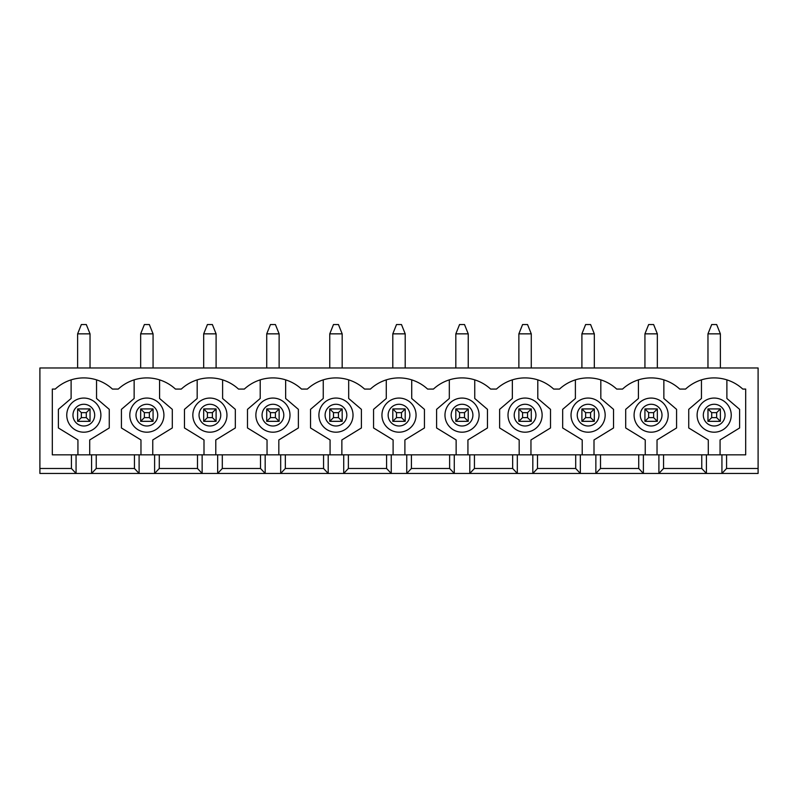 <?xml version="1.0" encoding="UTF-8"?>
<svg xmlns="http://www.w3.org/2000/svg" width="798" height="798" viewBox="0 0 798 798"><rect width="100%" height="100%" fill="white"/><g stroke="black" fill="none" stroke-linecap="round" stroke-linejoin="round"><path stroke-width="1.2" d="M711.696 412.646L711.696 417.613L716.654 417.613L716.654 412.646L711.696 412.646L707.966 408.925L720.375 408.925L720.375 421.334L707.966 421.334L711.696 417.613M720.375 367.978L720.375 333.853L716.654 324.547L711.696 324.547L707.966 333.853L707.966 367.978M720.375 333.853L707.966 333.853M716.654 412.646L720.375 408.925M720.375 421.334L716.654 417.613M707.966 421.334L707.966 408.925M648.654 412.646L648.654 417.613L653.622 417.613L653.622 412.646L648.654 412.646L644.934 408.925L657.343 408.925L657.343 421.334L644.934 421.334L648.654 417.613M657.343 367.978L657.343 333.853L653.622 324.547L648.654 324.547L644.934 333.853L644.934 367.978M657.343 333.853L644.934 333.853M653.622 412.646L657.343 408.925M657.343 421.334L653.622 417.613M644.934 421.334L644.934 408.925M585.622 412.646L585.622 417.613L590.59 417.613L590.59 412.646L585.622 412.646L581.902 408.925L594.31 408.925L594.31 421.334L581.902 421.334L585.622 417.613M594.31 367.978L594.31 333.853L590.59 324.547L585.622 324.547L581.902 333.853L581.902 367.978M594.31 333.853L581.902 333.853M590.59 412.646L594.31 408.925M594.31 421.334L590.59 417.613M581.902 421.334L581.902 408.925M522.59 412.646L522.59 417.613L527.548 417.613L527.548 412.646L522.59 412.646L518.87 408.925L531.278 408.925L531.278 421.334L518.87 421.334L522.59 417.613M531.278 367.978L531.278 333.853L527.548 324.547L522.59 324.547L518.87 333.853L518.87 367.978M531.278 333.853L518.87 333.853M527.548 412.646L531.278 408.925M531.278 421.334L527.548 417.613M518.87 421.334L518.87 408.925M459.548 412.646L459.548 417.613L464.516 417.613L464.516 412.646L459.548 412.646L455.828 408.925L468.236 408.925L468.236 421.334L455.828 421.334L459.548 417.613M468.236 367.978L468.236 333.853L464.516 324.547L459.548 324.547L455.828 333.853L455.828 367.978M468.236 333.853L455.828 333.853M464.516 412.646L468.236 408.925M468.236 421.334L464.516 417.613M455.828 421.334L455.828 408.925M396.516 412.646L396.516 417.613L401.484 417.613L401.484 412.646L396.516 412.646L392.796 408.925L405.204 408.925L405.204 421.334L392.796 421.334L396.516 417.613M405.204 367.978L405.204 333.853L401.484 324.547L396.516 324.547L392.796 333.853L392.796 367.978M405.204 333.853L392.796 333.853M401.484 412.646L405.204 408.925M405.204 421.334L401.484 417.613M392.796 421.334L392.796 408.925M333.484 412.646L333.484 417.613L338.452 417.613L338.452 412.646L333.484 412.646L329.764 408.925L342.172 408.925L342.172 421.334L329.764 421.334L333.484 417.613M342.172 367.978L342.172 333.853L338.452 324.547L333.484 324.547L329.764 333.853L329.764 367.978M342.172 333.853L329.764 333.853M338.452 412.646L342.172 408.925M342.172 421.334L338.452 417.613M329.764 421.334L329.764 408.925M270.452 412.646L270.452 417.613L275.41 417.613L275.41 412.646L270.452 412.646L266.722 408.925L279.13 408.925L279.13 421.334L266.722 421.334L270.452 417.613M279.13 367.978L279.13 333.853L275.41 324.547L270.452 324.547L266.722 333.853L266.722 367.978M279.13 333.853L266.722 333.853M275.41 412.646L279.13 408.925M279.13 421.334L275.41 417.613M266.722 421.334L266.722 408.925M207.41 412.646L207.41 417.613L212.378 417.613L212.378 412.646L207.41 412.646L203.69 408.925L216.098 408.925L216.098 421.334L203.69 421.334L207.41 417.613M216.098 367.978L216.098 333.853L212.378 324.547L207.41 324.547L203.69 333.853L203.69 367.978M216.098 333.853L203.69 333.853M212.378 412.646L216.098 408.925M216.098 421.334L212.378 417.613M203.69 421.334L203.69 408.925M144.378 412.646L144.378 417.613L149.346 417.613L149.346 412.646L144.378 412.646L140.657 408.925L153.066 408.925L153.066 421.334L140.657 421.334L144.378 417.613M153.066 367.978L153.066 333.853L149.346 324.547L144.378 324.547L140.657 333.853L140.657 367.978M153.066 333.853L140.657 333.853M149.346 412.646L153.066 408.925M153.066 421.334L149.346 417.613M140.657 421.334L140.657 408.925M81.346 412.646L81.346 417.613L86.304 417.613L86.304 412.646L81.346 412.646L77.625 408.925L90.034 408.925L90.034 421.334L77.625 421.334L81.346 417.613M90.034 367.978L90.034 333.853L86.304 324.547L81.346 324.547L77.625 333.853L77.625 367.978M90.034 333.853L77.625 333.853M86.304 412.646L90.034 408.925M90.034 421.334L86.304 417.613M77.625 421.334L77.625 408.925M96.239 454.84L52.309 454.84L52.309 389.075L55.232 389.075A42.184 42.184 0 0 1 112.418 389.075L118.264 389.075A42.184 42.184 0 0 1 175.45 389.075L181.306 389.075A42.184 42.184 0 0 1 238.492 389.075L244.338 389.075A42.184 42.184 0 0 1 301.524 389.075L307.37 389.075A42.184 42.184 0 0 1 364.556 389.075L370.412 389.075A42.184 42.184 0 0 1 427.588 389.075L433.444 389.075A42.184 42.184 0 0 1 490.63 389.075L496.476 389.075A42.184 42.184 0 0 1 553.662 389.075L559.508 389.075A42.184 42.184 0 0 1 616.694 389.075L622.55 389.075A42.184 42.184 0 0 1 679.736 389.075L685.582 389.075A42.184 42.184 0 0 1 742.768 389.075L745.691 389.075L745.691 454.84L96.239 454.84L96.239 468.486L91.58 473.453L39.9 473.453L39.9 367.978L758.1 367.978L758.1 468.486L726.579 468.486L721.931 473.453L91.58 473.453L91.58 454.84M76.069 454.84L76.069 473.453L71.421 468.486L39.9 468.486M139.101 454.84L139.101 473.453L134.453 468.486L96.239 468.486M758.1 468.486L758.1 473.453L721.931 473.453L721.931 454.84M726.579 454.84L726.579 468.486M71.421 468.486L71.421 454.84M701.452 379.868L701.452 398.481L688.734 409.354L688.734 427.967L708.285 439.947L708.285 454.84M720.065 454.84L720.065 439.947L739.616 427.967L739.616 409.354L726.888 398.481L726.888 379.868M706.42 454.84L706.42 473.453L701.761 468.486L663.547 468.486L658.899 473.453L658.899 454.84M663.547 454.84L663.547 468.486M701.761 468.486L701.761 454.84M202.143 454.84L202.143 473.453L197.485 468.486L159.271 468.486L154.613 473.453L154.613 454.84M159.271 454.84L159.271 468.486M197.485 468.486L197.485 454.84M638.42 379.868L638.42 398.481L625.702 409.354L625.702 427.967L645.243 439.947L645.243 454.84M594.001 454.84L594.001 439.947L613.542 427.967L613.542 409.354L600.824 398.481L600.824 379.868M575.388 379.868L575.388 398.481L562.67 409.354L562.67 427.967L582.211 439.947L582.211 454.84M530.959 454.84L530.959 439.947L550.51 427.967L550.51 409.354L537.792 398.481L537.792 379.868M512.356 379.868L512.356 398.481L499.628 409.354L499.628 427.967L519.179 439.947L519.179 454.84M134.144 379.868L134.144 398.481L121.426 409.354L121.426 427.967L140.967 439.947L140.967 454.84M134.453 468.486L134.453 454.84M71.112 379.868L71.112 398.481L58.384 409.354L58.384 427.967L77.935 439.947L77.935 454.84M697.113 415.13A17.057 17.057 0 0 1 722.709 400.357A17.057 17.057 0 0 1 722.709 429.903A17.057 17.057 0 0 1 697.113 415.13M634.081 415.13A17.057 17.057 0 0 1 659.667 400.357A17.057 17.057 0 0 1 659.667 429.903A17.057 17.057 0 0 1 634.081 415.13M571.039 415.13A17.057 17.057 0 0 1 596.635 400.357A17.057 17.057 0 0 1 596.635 429.903A17.057 17.057 0 0 1 571.039 415.13M595.857 454.84L595.857 473.453L600.515 468.486L600.515 454.84M508.007 415.13A17.057 17.057 0 0 1 533.603 400.357A17.057 17.057 0 0 1 533.603 429.903A17.057 17.057 0 0 1 508.007 415.13M532.825 454.84L532.825 473.453L537.483 468.486L537.483 454.84M444.975 415.13A17.057 17.057 0 0 1 470.561 400.357A17.057 17.057 0 0 1 470.561 429.903A17.057 17.057 0 0 1 444.975 415.13M469.793 454.84L469.793 473.453L474.441 468.486L474.441 454.84M381.943 415.13A17.057 17.057 0 0 1 407.529 400.357A17.057 17.057 0 0 1 407.529 429.903A17.057 17.057 0 0 1 381.943 415.13M406.751 454.84L406.751 473.453L411.409 468.486L411.409 454.84M318.901 415.13A17.057 17.057 0 0 1 344.497 400.357A17.057 17.057 0 0 1 344.497 429.903A17.057 17.057 0 0 1 318.901 415.13M343.719 454.84L343.719 473.453L348.377 468.486L348.377 454.84M255.869 415.13A17.057 17.057 0 0 1 281.465 400.357A17.057 17.057 0 0 1 281.465 429.903A17.057 17.057 0 0 1 255.869 415.13M280.687 454.84L280.687 473.453L285.335 468.486L285.335 454.84M192.837 415.13A17.057 17.057 0 0 1 218.423 400.357A17.057 17.057 0 0 1 218.423 429.903A17.057 17.057 0 0 1 192.837 415.13M217.655 454.84L217.655 473.453L222.303 468.486L222.303 454.84M129.795 415.13A17.057 17.057 0 0 1 155.391 400.357A17.057 17.057 0 0 1 155.391 429.903A17.057 17.057 0 0 1 129.795 415.13M66.763 415.13A17.057 17.057 0 0 1 92.359 400.357A17.057 17.057 0 0 1 92.359 429.903A17.057 17.057 0 0 1 66.763 415.13M89.715 454.84L89.715 439.947L109.266 427.967L109.266 409.354L96.548 398.481L96.548 379.868M152.757 454.84L152.757 439.947L172.298 427.967L172.298 409.354L159.58 398.481L159.58 379.868M265.175 454.84L265.175 473.453L260.517 468.486L222.303 468.486M197.176 379.868L197.176 398.481L184.458 409.354L184.458 427.967L203.999 439.947L203.999 454.84M215.789 454.84L215.789 439.947L235.33 427.967L235.33 409.354L222.612 398.481L222.612 379.868M328.207 454.84L328.207 473.453L323.559 468.486L285.335 468.486M260.517 468.486L260.517 454.84M260.208 379.868L260.208 398.481L247.49 409.354L247.49 427.967L267.041 439.947L267.041 454.84M278.821 454.84L278.821 439.947L298.372 427.967L298.372 409.354L285.644 398.481L285.644 379.868M391.249 454.84L391.249 473.453L386.591 468.486L348.377 468.486M323.559 468.486L323.559 454.84M323.25 379.868L323.25 398.481L310.532 409.354L310.532 427.967L330.073 439.947L330.073 454.84M341.863 454.84L341.863 439.947L361.404 427.967L361.404 409.354L348.686 398.481L348.686 379.868M454.281 454.84L454.281 473.453L449.623 468.486L411.409 468.486M386.591 468.486L386.591 454.84M386.282 379.868L386.282 398.481L373.564 409.354L373.564 427.967L393.105 439.947L393.105 454.84M404.895 454.84L404.895 439.947L424.436 427.967L424.436 409.354L411.718 398.481L411.718 379.868M517.313 454.84L517.313 473.453L512.665 468.486L474.441 468.486M449.623 468.486L449.623 454.84M449.314 379.868L449.314 398.481L436.596 409.354L436.596 427.967L456.137 439.947L456.137 454.84M467.927 454.84L467.927 439.947L487.468 427.967L487.468 409.354L474.75 398.481L474.75 379.868M580.346 454.84L580.346 473.453L575.697 468.486L537.483 468.486M512.665 468.486L512.665 454.84M575.697 468.486L575.697 454.84M643.388 454.84L643.388 473.453L638.729 468.486L638.729 454.84M657.033 454.84L657.033 439.947L676.574 427.967L676.574 409.354L663.856 398.481L663.856 379.868M638.729 468.486L600.515 468.486M703.317 415.13A10.853 10.853 0 0 1 719.606 405.733A10.853 10.853 0 0 1 719.606 424.536A10.853 10.853 0 0 1 703.317 415.13M640.285 415.13A10.853 10.853 0 0 1 656.564 405.733A10.853 10.853 0 0 1 656.564 424.536A10.853 10.853 0 0 1 640.285 415.13M577.243 415.13A10.853 10.853 0 0 1 593.532 405.733A10.853 10.853 0 0 1 593.532 424.536A10.853 10.853 0 0 1 577.243 415.13M514.211 415.13A10.853 10.853 0 0 1 530.5 405.733A10.853 10.853 0 0 1 530.5 424.536A10.853 10.853 0 0 1 514.211 415.13M451.179 415.13A10.853 10.853 0 0 1 467.468 405.733A10.853 10.853 0 0 1 467.468 424.536A10.853 10.853 0 0 1 451.179 415.13M388.147 415.13A10.853 10.853 0 0 1 404.426 405.733A10.853 10.853 0 0 1 404.426 424.536A10.853 10.853 0 0 1 388.147 415.13M325.105 415.13A10.853 10.853 0 0 1 341.394 405.733A10.853 10.853 0 0 1 341.394 424.536A10.853 10.853 0 0 1 325.105 415.13M262.073 415.13A10.853 10.853 0 0 1 278.362 405.733A10.853 10.853 0 0 1 278.362 424.536A10.853 10.853 0 0 1 262.073 415.13M199.041 415.13A10.853 10.853 0 0 1 215.32 405.733A10.853 10.853 0 0 1 215.32 424.536A10.853 10.853 0 0 1 199.041 415.13M135.999 415.13A10.853 10.853 0 0 1 152.288 405.733A10.853 10.853 0 0 1 152.288 424.536A10.853 10.853 0 0 1 135.999 415.13M72.967 415.13A10.853 10.853 0 0 1 89.256 405.733A10.853 10.853 0 0 1 89.256 424.536A10.853 10.853 0 0 1 72.967 415.13"/></g></svg>
